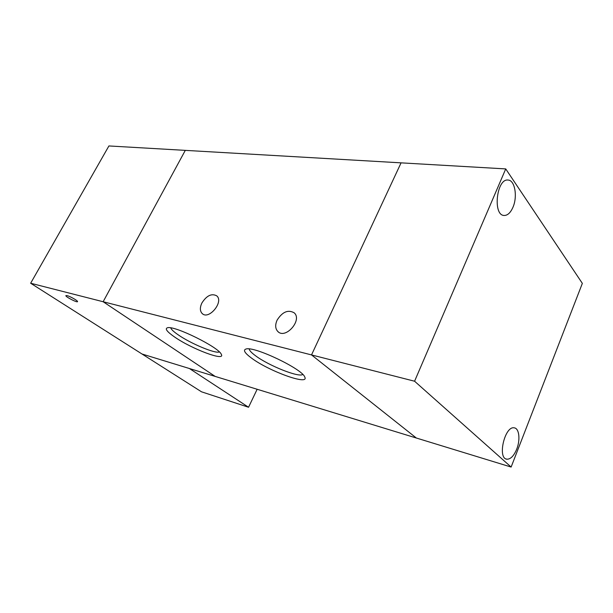 <?xml version="1.0" encoding="UTF-8"?>
<svg xmlns="http://www.w3.org/2000/svg" width="613" height="613" viewBox="0 0 613 613"><rect width="100%" height="100%" fill="white"/><g stroke="black" fill="none" stroke-linecap="round" stroke-linejoin="round"><path stroke-width="0.92" d="M257.154 389.263L248.549 407.254L189.394 368.513L142.017 354.007L30.65 283.237L103.137 301.734L185.302 150.369L108.915 145.948L30.65 283.237M248.549 407.254L201.524 391.814L142.017 354.007L215.171 376.413L103.137 301.734L185.302 150.369L401.071 162.851L311.519 354.919L401.071 162.851L505.733 168.912L414.58 381.225L511.127 467.052L416.342 438.019L311.519 354.919L414.58 381.225M67.055 295.612L65.859 295.619C65.254 296.715 77.46 302.968 77.552 301.619C78.104 300.876 70.196 296.347 67.055 295.612M512.912 207.37C517.74 196.673 514.92 180.099 508.054 180.053C496.561 178.283 492.545 215.523 504.154 215.462C507.579 215.5 510.491 212.803 512.912 207.37M516.713 449.168C520.498 439.843 519.226 428.28 514.246 427.851C504.836 425.583 497.105 458.547 506.905 459.198C510.591 459.29 513.863 455.949 516.713 449.168M511.127 467.052L582.35 283.375L505.733 168.912M201.922 302.937C199.769 307.542 199.869 311.09 202.213 313.572C208.872 320.262 224.09 301.688 216.741 295.849C211.654 293.167 206.711 295.527 201.922 302.937M277.122 320.101C274.999 324.928 275.252 328.752 277.888 331.564C285.604 339.564 302.661 319.94 294.179 312.822C288.095 309.404 282.409 311.825 277.122 320.101M249.192 348.95C249.376 350.513 251.476 352.766 255.468 355.709C268.686 365.685 299.121 377.838 302.753 374.42M251.568 358.13C268.961 371.217 309.68 385.952 304.753 377.018C302.447 369.087 254.472 346.138 246.135 348.981C242.809 349.946 244.618 352.996 251.568 358.13M170.728 327.878C171.272 329.449 173.694 331.717 177.985 334.69C190.551 343.525 215.401 353.939 219.339 351.939M174.513 336.943C191.578 348.92 225.776 361.816 221.308 354.345C219.056 347.395 174.184 325.219 167.433 327.771C164.698 328.706 167.058 331.763 174.513 336.943M311.519 354.919L103.137 301.734L215.171 376.413L416.342 438.019L311.519 354.919M505.97 458.915L506.905 459.198M202.213 313.572L202.903 314.078M277.888 331.564L278.616 332.139"/></g></svg>
